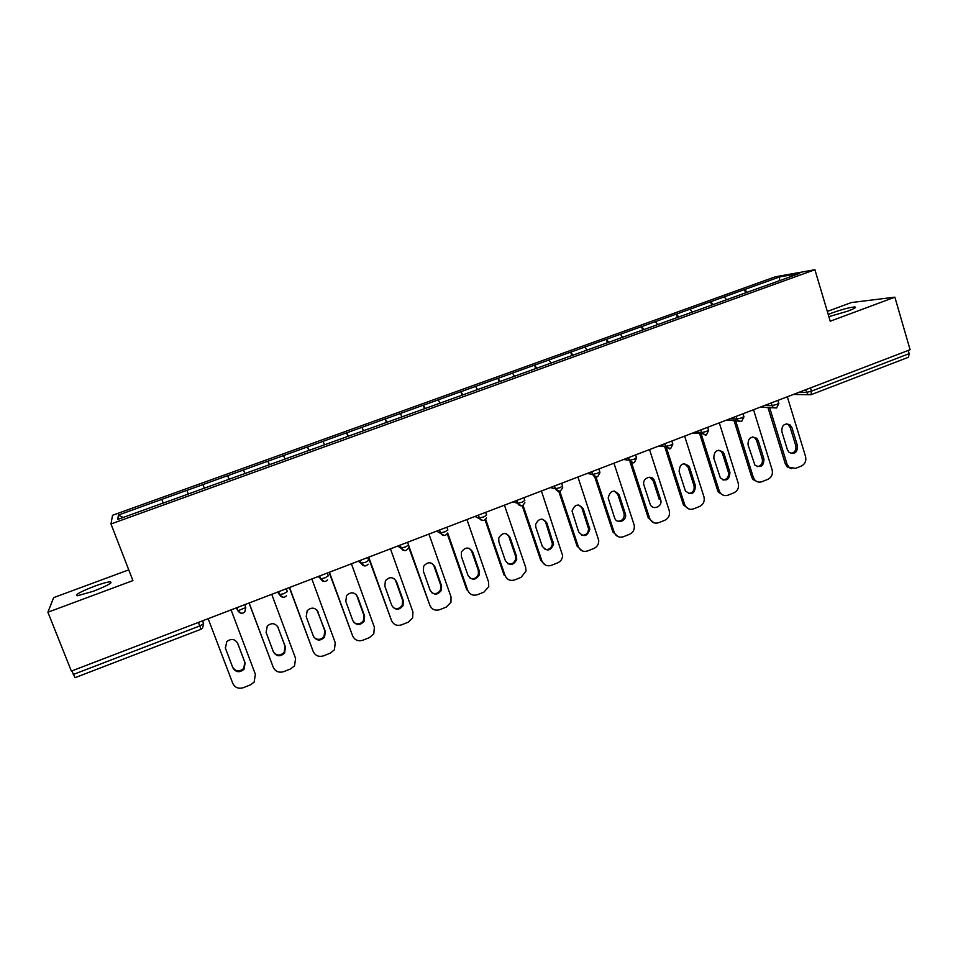 <?xml version="1.0" encoding="UTF-8"?>
<svg xmlns="http://www.w3.org/2000/svg" width="958" height="958" viewBox="0 0 958 958"><rect width="100%" height="100%" fill="white"/><g stroke="black" fill="none" stroke-linecap="round" stroke-linejoin="round"><path stroke-width="1.44" d="M94.363 586.272C101.871 583.53 107.164 582.045 110.23 581.793C113.104 582.524 107.476 585.685 93.333 591.266L77.382 595.78C74.604 594.978 80.268 591.804 94.363 586.272M828.227 314.464L832.167 312.895C842.381 309.302 849.914 307.314 854.787 306.943C856.763 307.195 854.428 308.596 847.782 311.146L828.886 316.655M128.755 569.854L53.636 597.636L47.9 612.222L71.371 671.091L910.1 349.742L894.868 297.172L851.327 302.56L827.329 311.446M775.285 276.802L112.541 515.272L110.984 523.966L814.911 269.725L775.285 276.802M162.776 503.249L188.75 493.873M162.752 503.178L117.798 519.404L118.373 515.081L161.806 499.369L163.219 503.082M186.894 490.328L188.295 494.041L186.894 490.328L161.806 499.369M186.93 490.388L227.645 475.659L229.022 479.347M229.19 479.287L227.645 475.659M227.705 475.707L267.845 461.181L269.186 464.846M269.485 464.738L267.845 461.181M267.917 461.217L307.494 446.907L308.811 450.547M309.23 450.404L307.494 446.907M307.59 446.931L346.604 432.812L347.91 436.441M348.437 436.249L346.604 432.812M346.724 432.836L385.2 418.921L386.469 422.526M387.116 422.298L385.2 418.921M385.344 418.933L423.28 405.198L424.526 408.791M425.28 408.527L423.28 405.198M423.448 405.21L460.858 391.666L462.079 395.247M462.942 394.935L460.858 391.666M461.038 391.666L497.944 378.314L499.142 381.871M500.112 381.524L497.944 378.314M498.148 378.302L534.552 365.13L535.726 368.674M536.791 368.291L534.552 365.13M534.768 365.118L570.681 352.125L571.83 355.646M573.004 355.226L570.681 352.125M570.908 352.101L606.342 339.276L607.468 342.784M608.737 342.329L606.342 339.276M606.594 339.252L641.549 326.594L642.662 330.091M644.015 329.6L641.549 326.594M641.812 326.57L676.312 314.08L677.402 317.553M678.851 317.026L676.312 314.08M676.587 314.044L710.632 301.722L711.698 305.171M713.243 304.62L710.632 301.722M710.932 301.674L744.522 289.52L745.575 292.956M747.204 292.358L744.522 289.52M744.833 289.46L779.704 276.91L799.667 273.365L763.837 286.358M188.726 493.813L763.837 286.286M204.353 488.173L202.94 484.616M244.985 473.515L243.5 470.019M285.053 459.05L283.496 455.613M324.594 444.787L322.954 441.399M363.585 430.717L361.885 427.376M402.073 416.826L400.3 413.545M440.033 403.126L438.201 399.893M477.503 389.607L475.611 386.421M514.482 376.266L512.518 373.129M550.97 363.106L548.958 360.004M586.991 350.101L584.919 347.059M622.544 337.276L620.413 334.27M657.691 324.666L655.464 321.649M692.347 312.152L690.071 309.183M726.571 299.806L724.236 296.884M810.468 387.918L811.45 391.163L909.166 353.658L908.232 350.46M909.166 353.658L908.471 357.25L811.007 394.72L807.965 394.528L805.558 389.798M779.309 280.718L779.704 276.91M75.035 677.605L71.838 670.911M47.9 612.222L132.911 580.596L110.984 523.966M814.911 269.725L830.239 321.217L894.868 297.172M163.183 503.106L161.818 499.429M123.127 517.476L118.373 515.081M787.32 396.78L805.57 456.583C806.468 460.954 805.043 464.115 801.295 466.079L795.535 468.366L787.201 466.893L785.273 463.756L767.921 407.389M785.273 463.756L786.961 463.947L769.585 407.425M786.961 463.947L788.901 467.097M791.943 427.663L789.931 424.753C784.386 422.933 781.692 425.22 781.836 431.591L787.428 449.805L789.105 452.416C794.721 454.643 797.523 452.451 797.499 445.841L791.943 427.663L790.23 427.567L788.218 424.669L786.386 423.819M791.631 468.618L787.201 466.893M791.021 453.457C794.877 452.499 796.457 449.925 795.775 445.698L790.23 427.567M753.527 409.737L772.124 469.827C773.046 474.21 771.609 477.395 767.813 479.371L761.969 481.694C759.155 482.664 756.724 482.03 754.665 479.814L753.048 479.587L751.671 477.048L733.984 420.382M751.671 477.048L753.287 477.276L735.564 420.454M753.287 477.276L754.665 479.814M758.269 440.764L756.736 438.285C750.976 435.782 748.066 437.938 748.03 444.751L754.952 465.205C760.76 468.139 763.754 466.079 763.933 459.038L758.269 440.764L756.628 440.632L755.108 438.165L752.82 436.908M757.874 481.922L753.048 479.587M757.287 466.69C761.311 465.827 762.975 463.217 762.281 458.858L756.628 440.632M719.302 422.849L738.247 483.227C739.193 487.634 737.744 490.843 733.9 492.843L727.984 495.19C724.727 496.256 722.069 495.37 720.009 492.556L718.464 492.292L717.638 490.508L699.58 433.459M717.638 490.508L719.171 490.771L701.076 433.567M719.171 490.771L720.009 492.556M724.164 454.044L723.158 452.14C717.207 448.775 714.093 450.751 713.794 458.08L720.356 478.018C726.296 481.802 729.493 479.934 729.936 472.402L724.164 454.044L722.607 453.876L721.602 451.984L718.835 450.164M723.673 495.382L718.464 492.292M723.098 480.078C727.302 479.311 729.05 476.689 728.367 472.186L722.607 453.876M684.635 436.13L703.95 496.795C704.908 501.238 703.447 504.459 699.556 506.483L693.568 508.866C689.808 510.003 686.934 508.818 684.958 505.297L683.174 504.147L664.708 446.62M683.174 504.147L684.623 504.447L666.002 446.38M684.623 504.447L684.958 505.297M689.616 467.492L689.113 466.342C683.102 461.948 679.761 463.696 679.126 471.576L685.365 490.867C691.329 495.633 694.706 493.981 695.496 485.946L689.616 467.492L688.143 467.288L684.431 463.588M688.994 509.009L683.509 504.998M688.455 493.633C692.85 492.999 694.706 490.34 694.011 485.694L688.143 467.288M649.524 449.577L669.211 510.542C670.193 515.009 668.708 518.254 664.768 520.302L658.709 522.709C654.47 523.906 651.452 522.433 649.632 518.29L631.418 462.259M654.625 481.108L654.542 480.868C652.254 473.863 641.501 478.258 643.98 485.203L650.027 503.812C652.111 511.081 663.199 506.698 660.625 499.645L654.625 481.108L653.236 480.868L649.62 477.204M653.847 522.781L648.267 517.955L630.077 462.079M660.625 499.645L659.224 499.358L653.236 480.868M613.958 463.205L634.208 525.152C634.819 529.379 633.262 532.432 629.538 534.301L623.395 536.743C619.107 537.953 616.042 536.48 614.198 532.313L595.768 476.473M619.191 494.903C613.934 489.155 610.258 490.197 608.174 498.052L614.569 517.751C616.533 524.649 627.203 521.176 625.478 514.218L619.191 494.903L617.886 494.627L614.389 491.011M618.209 536.72L612.904 531.941L594.523 476.246M617.742 521.236C622.221 521.056 624.365 518.601 624.161 513.883L617.886 494.627M577.925 477.012L598.738 540.36C598.834 544.18 597.205 546.874 593.84 548.479L587.613 550.946C583.278 552.179 580.165 550.706 578.285 546.527L559.7 490.975M583.278 508.878C578.56 503.249 574.812 503.98 572.058 511.093L578.632 531.882C583.614 537.534 587.35 536.648 589.817 529.199L583.278 508.878L578.728 505.01M582.057 550.814L577.087 546.108L558.55 490.712M581.638 535.271C585.889 535.438 588.212 533.283 588.583 528.828L582.069 508.566M541.426 490.999L562.657 555.712C562.358 559.089 560.693 561.46 557.688 562.837L551.377 565.34C546.97 566.597 543.821 565.124 541.905 560.921L523.068 505.393M546.91 523.044C542.635 517.559 538.863 518.015 535.594 524.409L535.857 527.343L542.24 546.192C546.779 551.724 550.551 551.101 553.556 544.312L546.91 523.044L542.647 519.224M545.377 565.04L540.803 560.466L522.146 505.513M545.018 549.461C549.09 549.952 551.557 548.096 552.419 543.893L545.785 522.685M504.435 505.165L525.667 567.352L525.978 571.16L521.044 577.387L514.662 579.925C510.195 581.207 506.986 579.734 505.046 575.507L485.718 519.356M510.051 537.39C506.147 532.073 502.375 532.289 498.747 538.025L498.843 541.749L505.357 560.681C509.524 566.082 513.32 565.687 516.721 559.52L516.518 556.299L510.051 537.39L506.135 533.654M505.046 575.507L504.028 575.004L485.071 519.931M507.872 563.807C511.788 564.609 514.386 563.029 515.679 559.065L515.476 555.844L509.021 536.995M466.941 519.535L488.592 582.021L488.736 586.679L483.922 592.128L477.443 594.702C472.929 596.008 469.671 594.535 467.696 590.284L447.709 533.019M472.701 551.928C469.085 546.779 465.337 546.79 461.457 551.964L461.349 556.347L467.983 575.375C471.851 580.632 475.635 580.44 479.347 574.824L479.287 570.932L472.701 551.928L469.192 548.335M467.696 590.284L466.774 589.745L447.266 533.846M470.186 578.285C473.994 579.422 476.737 578.093 478.401 574.321L478.341 570.441L471.767 551.485M428.956 534.085L451.014 596.894L450.955 602.283L446.308 607.073L439.746 609.683C435.16 611 431.854 609.528 429.843 605.264L408.659 545.425M434.848 566.669C431.471 561.651 427.747 561.508 423.675 566.214L423.352 571.148L430.106 590.272C433.734 595.385 437.507 595.373 441.434 590.224L441.566 585.757L434.848 566.669L431.819 563.28M429.843 605.264L408.695 547.258M431.938 592.882C435.674 594.391 438.56 593.325 440.584 589.673L440.716 585.218L434.022 566.178M390.457 548.838L412.934 611.958L412.635 617.982L408.18 622.221L401.534 624.856C396.887 626.197 393.534 624.724 391.487 620.449L368.746 557.161M396.492 581.602C393.283 576.716 389.583 576.429 385.391 580.752L384.829 586.14L391.726 605.36C395.163 610.354 398.923 610.474 403.007 605.731L403.342 600.786L396.492 581.602L394.001 578.512M391.487 620.449L368.315 557.317M393.139 607.576C396.828 609.528 399.857 608.713 402.252 605.133L402.588 600.199L395.762 581.063M351.418 563.795L374.35 627.227L373.8 633.789L369.537 637.561L362.795 640.243C358.088 641.609 354.688 640.136 352.604 635.837L329.42 572.225M357.609 596.738C354.532 591.96 350.856 591.565 346.568 595.577L345.79 601.337L352.819 620.652C356.101 625.538 359.849 625.778 364.052 621.371L364.591 616.018L357.609 596.738L355.705 594.08M352.604 635.837L329.109 572.345M353.789 622.377C357.406 624.82 360.615 624.281 363.405 620.724L363.944 615.395L356.975 596.151M311.853 578.955L335.228 642.71L334.438 649.728L330.378 653.116L323.541 655.835C318.763 657.224 315.314 655.751 313.182 651.428L289.555 587.494M318.188 612.078C315.23 607.396 311.566 606.917 307.207 610.665L306.213 616.736L313.374 636.16C316.535 640.95 320.271 641.285 324.57 637.166L325.313 631.466L316.894 609.995M313.182 651.428L289.352 587.577M313.913 637.25C317.421 640.279 320.798 640.028 324.044 636.459L324.774 630.783L317.673 611.455M271.749 594.319L295.579 658.397L294.549 665.822L290.669 668.888L283.748 671.642C278.898 673.055 275.389 671.582 273.234 667.247L249.14 602.989M278.239 627.634C275.353 623.023 271.689 622.484 267.27 626.005L266.084 632.364L273.389 651.871C276.467 656.577 280.191 656.996 284.574 653.116L285.496 647.117L277.521 626.269M273.234 667.247L249.044 603.025M273.533 652.206C276.874 655.895 280.407 655.955 284.143 652.362L285.065 646.387L277.832 626.951M231.082 609.911L255.379 674.312L254.133 682.084L250.421 684.874L243.392 687.664C238.482 689.101 234.926 687.64 232.722 683.27L208.149 618.688M237.728 643.405C234.902 638.866 231.249 638.268 226.771 641.609L225.405 648.195L232.854 667.81C235.848 672.444 239.572 672.923 244.027 669.247L245.128 662.984L237.608 643.105M225.262 647.74L232.566 667.008C235.56 671.642 239.272 672.121 243.715 668.445L244.805 662.206L237.524 642.938M798.732 392.409L806.349 392.421L811.45 391.163L811.007 394.72L793.38 394.456M73.263 674.492L199.731 625.957L198.39 622.425M201.036 629.166L199.731 625.957L203.623 623.682L202.761 620.76M764.616 405.485L771.885 405.641L776.95 404.408L778.734 403.102L777.896 400.396M776.327 407.988L773.154 407.521L771.07 403.007M730.056 418.73L736.965 419.041L736.139 416.395M695.041 432.142L701.591 432.621L700.753 429.95M659.571 445.733L665.75 446.368L664.888 443.686M635.585 454.918L636.459 457.613L634.328 459.145L629.43 460.307L628.556 457.613L629.454 460.307C630.52 462.451 632.16 463.229 634.352 462.642L636.567 458.008M623.646 459.493L629.43 460.307L633.274 462.87M598.858 468.989L599.744 471.695L597.469 473.288L592.631 474.426L591.733 471.719M587.23 473.444L592.631 474.426L596.475 477M561.628 483.251L562.538 485.969L560.119 487.622L555.317 488.736L554.407 486.017M550.335 487.586L555.317 488.736L559.185 491.322M523.894 497.717L524.816 500.447L522.266 502.16L517.512 503.249L516.578 500.519M512.937 501.908L517.512 503.249L521.368 505.848M485.646 512.362L486.592 515.117L483.886 516.889L479.18 517.955L478.234 515.212M475.036 516.434L483.036 520.565M446.871 527.223L447.841 529.978L444.967 531.822L440.321 532.864L439.363 530.109M436.62 531.151L444.165 535.474M407.569 542.288L408.551 545.054L405.521 546.97L400.923 547.976L399.941 545.21M397.678 546.072L404.743 550.599M367.704 557.556L368.71 560.346L365.513 562.322L360.974 563.304L359.98 560.514M358.208 561.196L364.759 565.938M327.289 573.04L328.307 575.842L324.942 577.89L320.475 578.848L319.445 576.045M318.176 576.536L324.199 581.482M286.286 588.751L287.328 591.565L283.796 593.685L279.389 594.619L278.335 591.793M277.592 592.08L279.389 594.619L283.041 597.253M244.709 604.678L245.775 607.516L244.805 611.911L243.248 613.012C240.961 613.659 239.225 612.892 238.039 610.737L236.65 607.767M236.422 607.851L237.716 610.605L241.272 613.24M202.533 620.844L203.623 623.682L202.533 628.22L201.048 629.226L74.987 677.701M740.738 421.58L737.864 420.562L736.965 419.041L741.995 417.82L743.851 416.467L743.013 413.76M705.387 435.16L701.591 432.621L706.573 431.411L708.513 429.998L707.663 427.304M669.57 448.931L665.75 446.368L670.696 445.183L672.72 443.71L671.857 441.027M236.889 607.683L238.039 610.737L245.775 607.516M797.499 445.841L795.775 445.698M763.933 459.038L762.281 458.858M729.936 472.402L728.367 472.186M695.496 485.946L694.011 485.694M648.267 517.955L649.632 518.29M612.904 531.941L614.198 532.313M625.299 513.536L623.981 513.213M577.087 546.108L578.285 546.527M589.505 527.607L588.284 527.235M540.803 560.466L541.905 560.921M553.257 541.857L552.119 541.45M516.518 556.299L515.476 555.844M479.287 570.932L478.341 570.441M441.566 585.757L440.716 585.218M403.342 600.786L402.588 600.199M364.591 616.018L363.944 615.395M325.313 631.466L324.774 630.783M285.496 647.117L285.065 646.387M232.854 667.81L232.566 667.008M245.128 662.984L244.805 662.206M110.23 581.793L110.733 583.075M854.787 306.943L855.051 307.841M760.161 407.186L776.591 407.952L778.842 403.45M726.667 420.023L741.731 421.352L743.959 416.826M692.909 432.956L702.094 433.639L706.405 434.932L708.633 430.37M658.853 446.009L665.894 446.739L670.624 448.691L672.839 444.105M591.793 471.695L592.691 474.438C593.768 476.581 595.409 477.359 597.6 476.773L599.936 472.701M554.502 485.981L555.424 488.76C556.514 490.903 558.155 491.682 560.358 491.095L562.717 487.706M516.697 500.471L517.655 503.273C518.757 505.429 520.41 506.207 522.601 505.608L524.912 502.782M478.389 515.153L479.359 517.991C480.473 520.146 482.125 520.924 484.329 520.314L486.532 517.955M439.53 530.037L440.536 532.911C441.662 535.067 443.326 535.845 445.53 535.235L447.602 533.235M400.133 545.126L401.174 548.048C402.3 550.203 403.977 550.97 406.204 550.359L408.144 548.635M360.184 560.442L361.25 563.388C362.399 565.543 364.088 566.31 366.315 565.687L368.147 564.178M319.673 575.962L320.762 578.943C321.924 581.111 323.624 581.865 325.864 581.243L327.588 579.901M278.574 591.709L279.7 594.726C280.862 596.894 282.586 597.648 284.849 597.014L286.49 595.804M789.931 424.753L788.218 424.669M756.736 438.285L755.108 438.165M723.158 452.14L721.602 451.984M689.113 466.342L687.64 466.139M654.542 480.868L653.152 480.629M625.478 514.218L624.161 513.883M589.817 529.199L588.583 528.828M553.556 544.312L552.419 543.893M516.721 559.52L515.679 559.065M479.347 574.824L478.401 574.321M441.434 590.224L440.584 589.673M403.007 605.731L402.252 605.133M364.052 621.371L363.405 620.724M324.57 637.166L324.044 636.459M284.574 653.116L284.143 652.362M244.027 669.247L243.715 668.445"/></g></svg>

